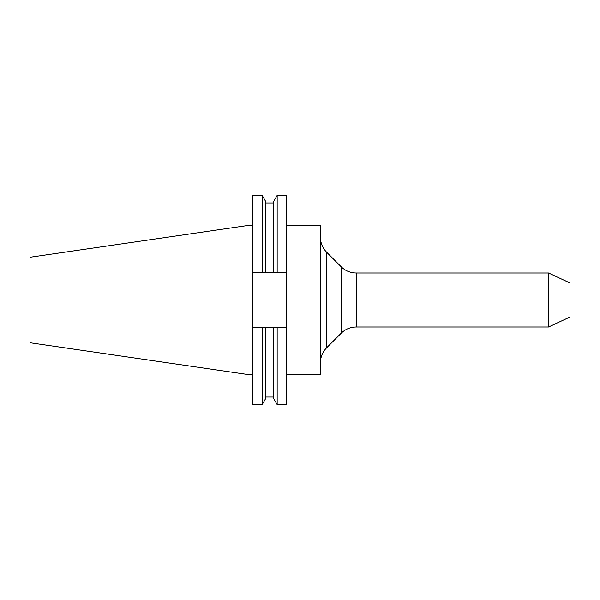 <?xml version="1.0" encoding="UTF-8"?>
<svg xmlns="http://www.w3.org/2000/svg" width="600" height="600" viewBox="0 0 600 600"><rect width="100%" height="100%" fill="white"/><g stroke="black" fill="none" stroke-linecap="round" stroke-linejoin="round"><path stroke-width="0.9" d="M246 374.25L30 342.75L30 257.25L246 225.75L246 374.25L252.75 374.25M548.572 273L570 282.99L570 317.01L548.572 327L548.572 273L356.22 273L356.22 327L548.572 327M286.5 225.75L320.407 225.75L320.407 374.25L286.5 374.25M273.608 272.46L273.608 201.517L277.163 195.375L286.5 195.375L286.5 272.46L252.75 272.46L252.75 404.625L262.163 404.625L262.163 327.54L265.71 327.54L265.71 398.482L262.163 404.625M265.71 327.54L286.5 327.54L286.5 272.46M286.5 327.54L286.5 404.625L277.163 404.625L277.163 327.54M265.71 272.46L265.71 201.517L262.163 195.375L252.75 195.375L252.75 272.46M262.163 195.375L262.163 272.46M252.75 327.54L262.163 327.54M273.608 327.54L273.608 398.482L277.163 404.625M277.163 195.375L277.163 272.46M341.183 266.775L326.64 252.225L326.64 347.775L341.183 333.225L341.183 266.775C345.368 270.84 350.377 272.918 356.22 273M326.64 252.225C322.567 248.04 320.498 243.03 320.407 237.195M265.71 202.965L273.608 202.965M265.71 397.035L273.608 397.035M326.64 347.775C322.567 351.96 320.498 356.97 320.407 362.805M246 225.75L252.75 225.75M341.183 333.225C345.368 329.16 350.377 327.082 356.22 327"/></g></svg>
